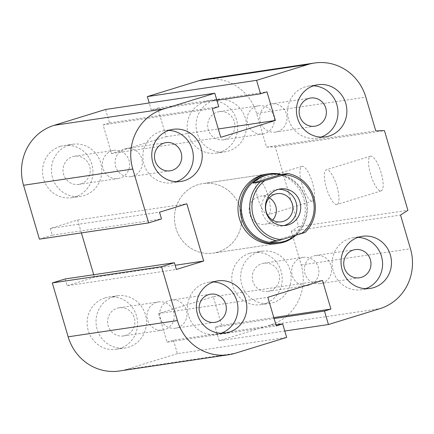 <?xml version="1.0" encoding="UTF-8"?>
<svg xmlns="http://www.w3.org/2000/svg" width="434" height="434" viewBox="0 0 434 434"><rect width="100%" height="100%" fill="white"/><g stroke="black" fill="none" stroke-linecap="round" stroke-linejoin="round"><path stroke-width="0.33" stroke-dasharray="2.17 1.63" d="M266.503 174.11A35.138 33.602 -98.5 0 1 304.408 201.457A35.138 33.602 -98.5 0 1 281.536 242.557A35.138 33.602 -98.5 0 1 276.784 243.637L213.278 253.082A35.138 33.602 81.5 0 0 218.02 252.002A35.138 33.602 81.5 0 0 240.892 210.902A35.138 33.602 81.5 0 0 202.993 183.555A35.138 33.602 81.5 0 0 174.864 223.233A35.138 33.602 81.5 0 0 213.273 253.082A35.138 33.602 81.5 0 0 241.347 213.382A35.138 33.602 81.5 0 0 202.938 183.566A35.138 33.602 81.5 0 0 198.197 184.64A35.138 33.602 81.5 0 0 175.331 225.767A35.138 33.602 81.5 0 0 213.278 253.082L276.789 243.637M169.314 300.48A14.241 13.617 -98.5 0 1 171.235 300.046A14.241 13.617 -98.5 0 1 186.799 312.127A14.241 13.617 -98.5 0 1 175.423 328.212A14.241 13.617 -98.5 0 1 160.048 317.146A14.241 13.617 -98.5 0 1 169.314 300.48M220.966 333.263A26.355 25.205 -98.5 0 1 216.582 334.343A26.355 25.205 -98.5 0 1 188.123 313.858A26.355 25.205 -98.5 0 1 205.271 283.011A26.355 25.205 -98.5 0 1 208.83 282.203A26.355 25.205 -98.5 0 1 213.338 281.964M124.704 148.922A14.241 13.617 -98.5 0 1 126.63 148.482A14.241 13.617 -98.5 0 1 142.195 160.564A14.241 13.617 -98.5 0 1 130.818 176.654A14.241 13.617 -98.5 0 1 115.439 165.587A14.241 13.617 -98.5 0 1 124.704 148.922M176.361 181.705A26.355 25.205 -98.5 0 1 171.978 182.785A26.355 25.205 -98.5 0 1 143.518 162.3A26.355 25.205 -98.5 0 1 160.667 131.453A26.355 25.205 -98.5 0 1 164.226 130.645A26.355 25.205 -98.5 0 1 168.734 130.401M269.357 104.334A14.241 13.617 -98.5 0 1 271.277 103.894A14.241 13.617 -98.5 0 1 286.841 115.981A14.241 13.617 -98.5 0 1 275.465 132.066A14.241 13.617 -98.5 0 1 260.091 120.999A14.241 13.617 -98.5 0 1 269.357 104.334M321.014 137.117A26.355 25.205 -98.5 0 1 316.63 138.196A26.355 25.205 -98.5 0 1 288.171 117.712A26.355 25.205 -98.5 0 1 305.319 86.865A26.355 25.205 -98.5 0 1 308.878 86.057A26.355 25.205 -98.5 0 1 313.381 85.813M313.961 255.892A14.241 13.617 -98.5 0 1 315.887 255.458A14.241 13.617 -98.5 0 1 331.451 267.539A14.241 13.617 -98.5 0 1 320.075 283.63A14.241 13.617 -98.5 0 1 304.695 272.557A14.241 13.617 -98.5 0 1 313.961 255.892M365.618 288.675A26.355 25.205 -98.5 0 1 361.234 289.755A26.355 25.205 -98.5 0 1 332.775 269.27A26.355 25.205 -98.5 0 1 349.923 238.429A26.355 25.205 -98.5 0 1 353.482 237.62A26.355 25.205 -98.5 0 1 357.99 237.376M269.915 290.937A14.241 13.617 81.5 0 0 279.187 274.283A14.241 13.617 81.5 0 0 263.823 263.199A14.241 13.617 81.5 0 0 252.425 279.279A14.241 13.617 81.5 0 0 267.99 291.371A14.241 13.617 81.5 0 0 269.915 290.937M309.296 285.078A14.241 13.617 -98.5 0 1 307.348 285.518A14.241 13.617 -98.5 0 1 291.99 274.434A14.241 13.617 -98.5 0 1 301.261 257.78A14.241 13.617 -98.5 0 1 303.182 257.346A14.241 13.617 -98.5 0 1 318.561 268.413A14.241 13.617 -98.5 0 1 309.296 285.078M225.311 139.374A14.241 13.617 81.5 0 0 234.577 122.719A14.241 13.617 81.5 0 0 219.219 111.636A14.241 13.617 81.5 0 0 207.821 127.715A14.241 13.617 81.5 0 0 223.385 139.813A14.241 13.617 81.5 0 0 225.311 139.374M264.686 133.52A14.241 13.617 -98.5 0 1 262.744 133.96A14.241 13.617 -98.5 0 1 247.385 122.876A14.241 13.617 -98.5 0 1 256.651 106.222A14.241 13.617 -98.5 0 1 258.577 105.787A14.241 13.617 -98.5 0 1 273.952 116.855A14.241 13.617 -98.5 0 1 264.686 133.52M80.659 183.962A14.241 13.617 81.5 0 0 89.93 167.307A14.241 13.617 81.5 0 0 74.567 156.224A14.241 13.617 81.5 0 0 63.169 172.303A14.241 13.617 81.5 0 0 78.733 184.401A14.241 13.617 81.5 0 0 80.659 183.962M120.039 178.108A14.241 13.617 -98.5 0 1 118.091 178.548A14.241 13.617 -98.5 0 1 102.733 167.464A14.241 13.617 -98.5 0 1 112.005 150.81A14.241 13.617 -98.5 0 1 113.925 150.37A14.241 13.617 -98.5 0 1 129.305 161.443A14.241 13.617 -98.5 0 1 120.039 178.108M125.263 335.52A14.241 13.617 81.5 0 0 134.535 318.865A14.241 13.617 81.5 0 0 119.176 307.787A14.241 13.617 81.5 0 0 107.778 323.867A14.241 13.617 81.5 0 0 123.343 335.959A14.241 13.617 81.5 0 0 125.263 335.52M164.643 329.666A14.241 13.617 -98.5 0 1 162.701 330.106A14.241 13.617 -98.5 0 1 147.343 319.023A14.241 13.617 -98.5 0 1 156.609 302.368A14.241 13.617 -98.5 0 1 158.535 301.934A14.241 13.617 -98.5 0 1 173.909 313.001A14.241 13.617 -98.5 0 1 164.643 329.666M104.925 297.936A26.355 25.205 81.5 0 0 87.771 328.76A26.355 25.205 81.5 0 0 116.193 349.272A26.355 25.205 81.5 0 0 137.29 319.511A26.355 25.205 81.5 0 0 108.484 297.127A26.355 25.205 81.5 0 0 104.925 297.936M113.817 296.612A26.355 25.205 -98.5 0 1 117.375 295.804A26.355 25.205 -98.5 0 1 146.182 318.187A26.355 25.205 -98.5 0 1 125.084 347.949A26.355 25.205 -98.5 0 1 96.663 327.437A26.355 25.205 -98.5 0 1 113.817 296.612M60.315 146.377A26.355 25.205 81.5 0 0 43.161 177.202A26.355 25.205 81.5 0 0 71.588 197.709A26.355 25.205 81.5 0 0 92.681 167.953A26.355 25.205 81.5 0 0 63.874 145.569A26.355 25.205 81.5 0 0 60.315 146.377M69.207 145.054A26.355 25.205 -98.5 0 1 72.771 144.245A26.355 25.205 -98.5 0 1 101.572 166.629A26.355 25.205 -98.5 0 1 80.48 196.39A26.355 25.205 -98.5 0 1 52.053 175.878A26.355 25.205 -98.5 0 1 69.207 145.054M204.967 101.789A26.355 25.205 81.5 0 0 187.813 132.614A26.355 25.205 81.5 0 0 216.24 153.121A26.355 25.205 81.5 0 0 237.333 123.364A26.355 25.205 81.5 0 0 208.526 100.981A26.355 25.205 81.5 0 0 204.967 101.789M213.859 100.466A26.355 25.205 -98.5 0 1 217.418 99.657A26.355 25.205 -98.5 0 1 246.224 122.041A26.355 25.205 -98.5 0 1 225.132 151.802A26.355 25.205 -98.5 0 1 196.705 131.29A26.355 25.205 -98.5 0 1 213.859 100.466M249.572 253.347A26.355 25.205 81.5 0 0 232.418 284.172A26.355 25.205 81.5 0 0 260.845 304.684A26.355 25.205 81.5 0 0 281.937 274.923A26.355 25.205 81.5 0 0 253.136 252.539A26.355 25.205 81.5 0 0 249.572 253.347M258.463 252.024A26.355 25.205 -98.5 0 1 262.027 251.215A26.355 25.205 -98.5 0 1 290.829 273.599A26.355 25.205 -98.5 0 1 269.736 303.361A26.355 25.205 -98.5 0 1 241.309 282.849A26.355 25.205 -98.5 0 1 258.463 252.024M312.388 201.11A18.157 5.251 -107.1 0 0 312.61 201.056A18.157 5.251 -107.1 0 0 312.279 182.144A18.157 5.251 -107.1 0 0 301.907 166.352A18.157 5.251 -107.1 0 0 302.129 184.879A18.157 5.251 -107.1 0 0 312.388 201.11M268.185 214.732A18.157 5.251 72.9 0 1 257.932 198.506A18.157 5.251 72.9 0 1 257.709 179.98A18.157 5.251 72.9 0 1 268.082 195.772A18.157 5.251 72.9 0 1 268.413 214.684A18.157 5.251 72.9 0 1 268.185 214.732M380.981 190.911A18.157 5.251 -107.1 0 0 381.204 190.857A18.157 5.251 -107.1 0 0 380.873 171.945A18.157 5.251 -107.1 0 0 370.5 156.153A18.157 5.251 -107.1 0 0 370.723 174.68A18.157 5.251 -107.1 0 0 380.981 190.911M336.779 204.533A18.157 5.251 72.9 0 1 326.525 188.302A18.157 5.251 72.9 0 1 326.303 169.781A18.157 5.251 72.9 0 1 336.675 185.573A18.157 5.251 72.9 0 1 337.006 204.485A18.157 5.251 72.9 0 1 336.779 204.533M205.293 79.259A48.315 46.205 -98.5 0 1 256.597 113.426L266.514 147.104L275.21 146.882L298.668 226.57L407.906 210.327M275.21 146.882L384.453 130.639M266.514 147.104L375.757 130.862M298.668 226.57L291.295 231.306L400.539 215.058M291.295 231.306L301.207 264.984A48.315 46.205 -98.5 0 1 270.637 324.92L219.208 340.771L284.78 331.023M105.554 109.471L109.514 122.947L103.086 124.927L111.511 153.555L166.157 136.71L157.732 108.082L151.303 110.062L216.881 100.314M157.732 108.082L266.975 91.84M219.208 340.771L215.242 327.301L274.098 318.545M166.157 136.71L218.297 128.958M215.242 327.301L221.671 325.316L273.811 317.563M111.511 153.555L220.754 137.312M221.671 325.316L213.246 296.688L322.489 280.445M103.086 124.927L212.329 108.684M213.246 296.688L158.6 313.532L267.843 297.29M109.514 122.947L218.758 106.699M158.6 313.532L167.025 342.16L276.268 325.918M167.025 342.16L173.454 340.18L275.975 324.936M173.454 340.18L177.419 353.65L286.662 337.408M177.419 353.65L125.985 369.508A48.315 46.205 -98.5 0 1 119.464 370.989M81.402 232.906L77.61 220.027L50.284 228.447L52.27 235.185L161.513 218.942M50.284 228.447L159.528 212.204M77.61 220.027L186.853 203.785M65.154 278.97L67.14 285.702L176.383 269.46M67.14 285.702L94.46 277.283L175.152 265.282M94.46 277.283L93.706 274.722M52.27 235.185L39.413 239.15M151.303 110.062L149.22 102.977M305.042 232.461L297.93 233.519L270.279 242.042M297.93 233.519A34.259 32.762 -98.5 0 1 295.842 235.38M279.203 242.389A34.259 32.762 81.5 0 0 306.572 203.682A34.259 32.762 81.5 0 0 269.123 174.609M269.33 197.844A14.241 13.617 81.5 0 0 260.655 196.114A14.241 13.617 81.5 0 0 258.713 196.553A14.241 13.617 81.5 0 0 249.447 213.219A14.241 13.617 81.5 0 0 264.821 224.286A14.241 13.617 81.5 0 0 266.747 223.846A14.241 13.617 81.5 0 0 272.639 220.103M278.449 189.322A18.45 17.642 81.5 0 0 276.556 189.495A18.45 17.642 81.5 0 0 261.789 210.322A18.45 17.642 81.5 0 0 281.954 225.995A18.45 17.642 81.5 0 0 283.847 225.599M294.984 236.058A35.138 33.602 81.5 0 0 306.485 201.067A35.138 33.602 81.5 0 0 281.319 174.468M256.597 113.426L365.84 97.178M301.207 264.984L410.45 248.742M270.637 324.92L379.88 308.672M125.985 369.508L235.228 353.26M266.454 174.121L202.938 183.566L266.454 174.121M210.615 294.187L171.235 300.046M214.803 322.359L175.423 328.212M217.722 280.885L208.83 282.203M225.474 333.019L216.582 334.343M166.005 142.629L126.63 148.482M170.193 170.801L130.818 176.654M173.117 129.321L164.226 130.645M180.869 181.461L171.978 182.785M310.657 98.041L271.277 103.894M314.845 126.213L275.465 132.066M317.769 84.738L308.878 86.057M325.522 136.873L316.63 138.196M355.262 249.599L315.887 255.458M359.455 277.771L320.075 283.63M362.374 236.297L353.482 237.62M370.126 288.431L361.234 289.755M263.807 263.199L303.182 257.346M267.995 291.371L307.37 285.518M219.197 111.641L258.577 105.787M223.385 139.813L262.765 133.954M74.545 156.229L113.925 150.37M78.738 184.401L118.113 178.542M119.155 307.787L158.535 301.934M123.343 335.959L162.723 330.106M116.231 349.261L125.122 347.943M108.478 297.127L117.37 295.804M71.626 197.703L80.518 196.38M63.874 145.569L72.766 144.245M216.278 153.115L225.17 151.797M208.526 100.981L217.418 99.657M260.883 304.679L269.774 303.355M253.131 252.539L262.022 251.215M312.61 201.056L268.413 214.684M301.912 166.352L257.715 179.974M381.204 190.857L337.006 204.485M370.506 156.153L326.308 169.775M277.147 193.662L260.633 196.114M281.335 221.828L264.821 224.286M285.767 225.425L281.959 225.995M280.342 188.931L276.529 189.495"/><path stroke-width="0.65" d="M281.319 174.468A35.138 33.602 81.5 0 0 268.554 173.806A35.138 33.602 81.5 0 0 263.807 174.886A35.138 33.602 81.5 0 0 240.946 216.013A35.138 33.602 81.5 0 0 278.888 243.322L276.789 243.637A35.138 33.602 -98.5 0 1 238.38 213.794A35.138 33.602 -98.5 0 1 266.503 174.11M208.689 294.626A14.241 13.617 -98.5 0 1 210.615 294.187A14.241 13.617 -98.5 0 1 225.989 305.254A14.241 13.617 -98.5 0 1 216.723 321.925A14.241 13.617 -98.5 0 1 214.803 322.359A14.241 13.617 -98.5 0 1 199.423 311.292A14.241 13.617 -98.5 0 1 208.689 294.626M214.163 281.693A26.355 25.205 -98.5 0 1 217.722 280.885A26.355 25.205 -98.5 0 1 246.528 303.247A26.355 25.205 -98.5 0 1 225.474 333.019A26.355 25.205 -98.5 0 1 197.014 312.534A26.355 25.205 -98.5 0 1 214.163 281.693M213.338 281.964A26.355 25.205 -98.5 0 1 237.637 304.565A26.355 25.205 -98.5 0 1 220.966 333.263M164.085 143.063A14.241 13.617 -98.5 0 1 166.005 142.629A14.241 13.617 -98.5 0 1 181.385 153.696A14.241 13.617 -98.5 0 1 172.119 170.361A14.241 13.617 -98.5 0 1 170.193 170.801A14.241 13.617 -98.5 0 1 154.819 159.728A14.241 13.617 -98.5 0 1 164.085 143.063M169.558 130.129A26.355 25.205 -98.5 0 1 173.117 129.321A26.355 25.205 -98.5 0 1 201.924 151.683A26.355 25.205 -98.5 0 1 180.869 181.461A26.355 25.205 -98.5 0 1 152.41 160.976A26.355 25.205 -98.5 0 1 169.558 130.129M168.734 130.401A26.355 25.205 -98.5 0 1 193.032 153.007A26.355 25.205 -98.5 0 1 176.361 181.705M308.737 98.48A14.241 13.617 -98.5 0 1 310.657 98.041A14.241 13.617 -98.5 0 1 326.037 109.108A14.241 13.617 -98.5 0 1 316.771 125.773A14.241 13.617 -98.5 0 1 314.845 126.213A14.241 13.617 -98.5 0 1 299.471 115.146A14.241 13.617 -98.5 0 1 308.737 98.48M314.211 85.547A26.355 25.205 -98.5 0 1 317.769 84.738A26.355 25.205 -98.5 0 1 346.571 107.095A26.355 25.205 -98.5 0 1 325.522 136.873A26.355 25.205 -98.5 0 1 297.062 116.388A26.355 25.205 -98.5 0 1 314.211 85.547M313.381 85.813A26.355 25.205 -98.5 0 1 337.679 108.419A26.355 25.205 -98.5 0 1 321.014 137.117M353.341 250.038A14.241 13.617 -98.5 0 1 355.262 249.599A14.241 13.617 -98.5 0 1 370.641 260.671A14.241 13.617 -98.5 0 1 361.376 277.337A14.241 13.617 -98.5 0 1 359.455 277.771A14.241 13.617 -98.5 0 1 344.075 266.704A14.241 13.617 -98.5 0 1 353.341 250.038M358.815 237.105A26.355 25.205 -98.5 0 1 362.374 236.297A26.355 25.205 -98.5 0 1 391.18 258.659A26.355 25.205 -98.5 0 1 370.126 288.431A26.355 25.205 -98.5 0 1 341.666 267.946A26.355 25.205 -98.5 0 1 358.815 237.105M357.99 237.376A26.355 25.205 -98.5 0 1 382.289 259.977A26.355 25.205 -98.5 0 1 365.618 288.675M149.22 102.977L147.338 96.592L256.581 80.35L308.015 64.492A48.315 46.205 -98.5 0 1 314.536 63.011A48.315 46.205 -98.5 0 1 365.84 97.178L375.757 130.862L384.453 130.639L407.906 210.327L400.539 215.058L410.45 248.742A48.315 46.205 -98.5 0 1 379.88 308.672L328.446 324.529L324.486 311.053L330.914 309.073L322.489 280.445L267.843 297.29L276.268 325.918L282.697 323.938L286.662 337.408L235.228 353.26A48.315 46.205 -98.5 0 1 228.707 354.741A48.315 46.205 -98.5 0 1 177.403 320.574L161.54 266.688L174.397 262.722L176.383 269.46L203.703 261.04L186.853 203.785L159.528 212.204L161.513 218.942L148.656 222.902L132.793 169.016A48.315 46.205 -98.5 0 1 163.363 109.08L214.792 93.229L218.758 106.699L212.329 108.684L220.754 137.312L275.4 120.468L266.975 91.84L260.546 93.82L256.581 80.35M216.881 100.314L260.546 93.82M218.297 128.958L275.4 120.468M148.656 222.902L39.413 239.15L23.55 185.258A48.315 46.205 -98.5 0 1 54.12 125.328L105.554 109.471L214.792 93.229M228.707 354.741L119.464 370.989A48.315 46.205 -98.5 0 1 68.16 336.822L52.297 282.93L161.54 266.688M52.297 282.93L65.154 278.97L174.397 262.722M93.706 274.722L81.402 232.906M275.975 324.936L282.697 323.938M273.811 317.563L330.914 309.073M274.098 318.545L324.486 311.053M284.78 331.023L328.446 324.529M147.338 96.592L198.772 80.74A48.315 46.205 -98.5 0 1 205.293 79.259L314.536 63.011M175.152 265.282L203.703 261.04M280.586 174.582L287.699 173.524L284.026 174.734L260.047 182.047L252.935 183.105L280.586 174.582A34.259 32.762 -98.5 0 0 270.393 174.425A34.259 32.762 -98.5 0 0 265.765 175.472A34.259 32.762 -98.5 0 0 252.935 183.105M295.842 235.38A34.259 32.762 -98.5 0 1 280.472 242.199A34.259 32.762 -98.5 0 1 270.279 242.042L277.391 240.984L305.042 232.461A34.259 32.762 81.5 0 0 313.885 197.595A34.259 32.762 81.5 0 0 287.699 173.524M282.084 239.622A32.507 31.085 -98.5 0 1 253.32 216.344A32.507 31.085 -98.5 0 1 264.735 180.68M284.026 174.734A32.507 31.085 -98.5 0 1 312.789 198.012A32.507 31.085 -98.5 0 1 301.37 233.676M288.257 224.861A18.45 17.642 -98.5 0 1 285.767 225.425A18.45 17.642 -98.5 0 1 265.603 209.758A18.45 17.642 -98.5 0 1 280.369 188.926A18.45 17.642 -98.5 0 1 300.263 203.286A18.45 17.642 -98.5 0 1 288.257 224.861M260.047 182.047A34.259 32.762 81.5 0 0 251.205 216.913A34.259 32.762 81.5 0 0 277.391 240.984M270.393 174.425L269.123 174.609A34.259 32.762 81.5 0 0 264.496 175.661A34.259 32.762 81.5 0 0 242.205 215.758A34.259 32.762 81.5 0 0 279.203 242.389L280.472 242.199M275.227 194.096A14.241 13.617 -98.5 0 1 277.152 193.656A14.241 13.617 -98.5 0 1 292.717 205.754A14.241 13.617 -98.5 0 1 281.319 221.834A14.241 13.617 -98.5 0 1 265.955 210.75A14.241 13.617 -98.5 0 1 275.227 194.096M272.639 220.103A14.241 13.617 81.5 0 0 269.33 197.844M283.847 225.599A18.45 17.642 81.5 0 0 284.449 225.425A18.45 17.642 81.5 0 0 296.644 204.826A18.45 17.642 81.5 0 0 278.449 189.322M278.888 243.322A35.138 33.602 81.5 0 0 294.984 236.058M198.772 80.74L308.015 64.492M54.12 125.328L163.363 109.08M23.55 185.258L132.793 169.016M68.16 336.822L177.403 320.574M266.454 174.121L268.554 173.806"/></g></svg>
